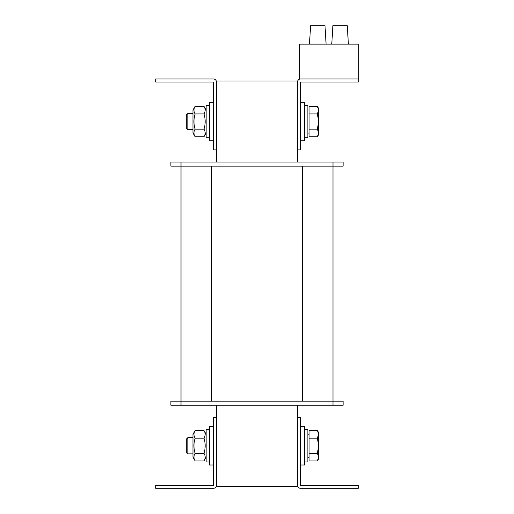 <?xml version="1.0" encoding="UTF-8"?>
<svg xmlns="http://www.w3.org/2000/svg" width="514" height="514" viewBox="0 0 514 514"><rect width="100%" height="100%" fill="white"/><g stroke="black" fill="none" stroke-linecap="round" stroke-linejoin="round"><path stroke-width="0.77" d="M216.478 405.225L216.478 417.381L213.432 417.381L213.432 485.261L155.684 485.261L155.684 488.3L213.432 488.3A3.039 3.039 0 0 0 216.478 485.261L216.478 486.276L297.522 486.276L297.522 485.261A3.039 3.039 0 0 0 300.568 488.3L358.316 488.3L358.316 485.261L300.568 485.261L300.568 417.381L297.522 417.381L297.522 485.261M297.522 82.034L297.522 149.908L300.568 149.908L300.568 82.028L358.316 82.028L358.316 78.989L300.568 78.989A3.039 3.039 0 0 0 297.522 82.034L297.522 81.019L216.478 81.019L216.478 82.034A3.039 3.039 0 0 0 213.432 78.989L155.684 78.989L155.684 82.028L213.432 82.028L213.432 149.908L216.478 149.908L216.478 162.071M297.522 149.908L297.522 162.071M297.522 405.225L297.522 417.381M332.988 405.225L332.988 401.171L343.114 401.171L343.114 405.225L170.886 405.225L170.886 401.171L332.988 401.171L332.988 166.118L343.114 166.118L343.114 162.071L332.988 162.071L332.988 166.118L181.012 166.118L181.012 401.171L181.012 166.118L170.886 166.118L170.886 162.071L332.988 162.071M181.012 405.225L181.012 162.071M216.478 485.261L216.478 417.381M216.478 149.908L216.478 82.034M300.568 140.791L304.616 140.791L304.616 102.292L300.568 102.292M300.568 464.997L304.616 464.997L304.616 426.498L300.568 426.498M213.432 102.292L209.384 102.292L209.384 140.791L213.432 140.791M213.432 426.498L209.384 426.498L209.384 464.997L213.432 464.997M304.616 137.752L307.86 137.752L307.86 105.331L304.616 105.331M304.616 461.957L307.86 461.957L307.86 429.537L304.616 429.537M209.384 105.331L206.14 105.331L206.14 137.752L209.384 137.752M209.384 429.537L206.14 429.537L206.14 461.957L209.384 461.957M186.28 439.194L186.28 452.301L187.835 453.856L187.835 437.645L186.28 439.194M187.835 453.856L192.968 453.856M317.421 430.539L318.596 432.576L318.596 434.343L317.421 430.539L309.075 430.539L309.075 438.146L317.421 438.146L318.596 434.343L318.596 445.747L317.421 438.146M317.421 460.955L318.596 457.152L318.596 458.918L317.421 460.955L309.075 460.955L309.075 438.146M317.421 453.354L318.596 445.747L318.596 457.152L317.421 453.354L309.075 453.354M307.86 457.299L309.075 457.299M186.28 114.995L186.28 128.095L187.835 129.65L187.835 113.44L186.28 114.995M187.835 129.65L192.968 129.65M317.421 106.334L318.596 108.37L318.596 110.137L317.421 106.334L309.075 106.334L309.075 113.941L317.421 113.941L318.596 110.137L318.596 121.542L317.421 113.941M317.421 136.75L318.596 132.953L318.596 134.713L317.421 136.75L309.075 136.75L309.075 113.941M317.421 129.149L318.596 121.542L318.596 132.953L317.421 129.149L309.075 129.149M307.86 133.094L309.075 133.094M192.968 132.991L192.968 110.092L195.14 106.334C193.553 108.872 193.553 111.403 195.14 113.941C193.553 119.01 193.553 124.08 195.14 129.149C193.553 131.68 193.553 134.218 195.14 136.75L192.968 132.991M206.14 132.991L203.968 136.75C205.555 134.218 205.555 131.68 203.968 129.149C205.555 124.08 205.555 119.01 203.968 113.941C205.555 111.403 205.555 108.872 203.968 106.334L195.14 106.334M195.14 113.941L203.968 113.941M195.14 129.149L203.968 129.149M195.14 136.75L203.968 136.75M192.968 457.197L192.968 434.298L195.14 430.539C193.553 433.077 193.553 435.609 195.14 438.146C193.553 443.216 193.553 448.285 195.14 453.354C193.553 455.886 193.553 458.424 195.14 460.955L192.968 457.197M206.14 457.197L203.968 460.955C205.555 458.424 205.555 455.886 203.968 453.354C205.555 448.285 205.555 443.216 203.968 438.146C205.555 435.609 205.555 433.077 203.968 430.539L195.14 430.539M195.14 438.146L203.968 438.146M195.14 453.354L203.968 453.354M195.14 460.955L203.968 460.955M300.568 78.989L299.553 78.989L299.553 44.14L358.316 44.14L358.316 78.989M348.383 44.14L347.271 25.7L332.886 25.7L331.768 44.14M326.094 44.14L324.983 25.7L310.597 25.7L309.479 44.14M351.293 44.14L356.356 44.14M302.592 401.171L302.592 166.118M211.408 401.171L211.408 166.118M192.968 437.645L187.835 437.645M309.075 434.201L307.86 434.201M192.968 113.44L187.835 113.44M309.075 109.996L307.86 109.996M206.14 110.092L203.968 106.334M206.14 434.298L203.968 430.539"/></g></svg>
